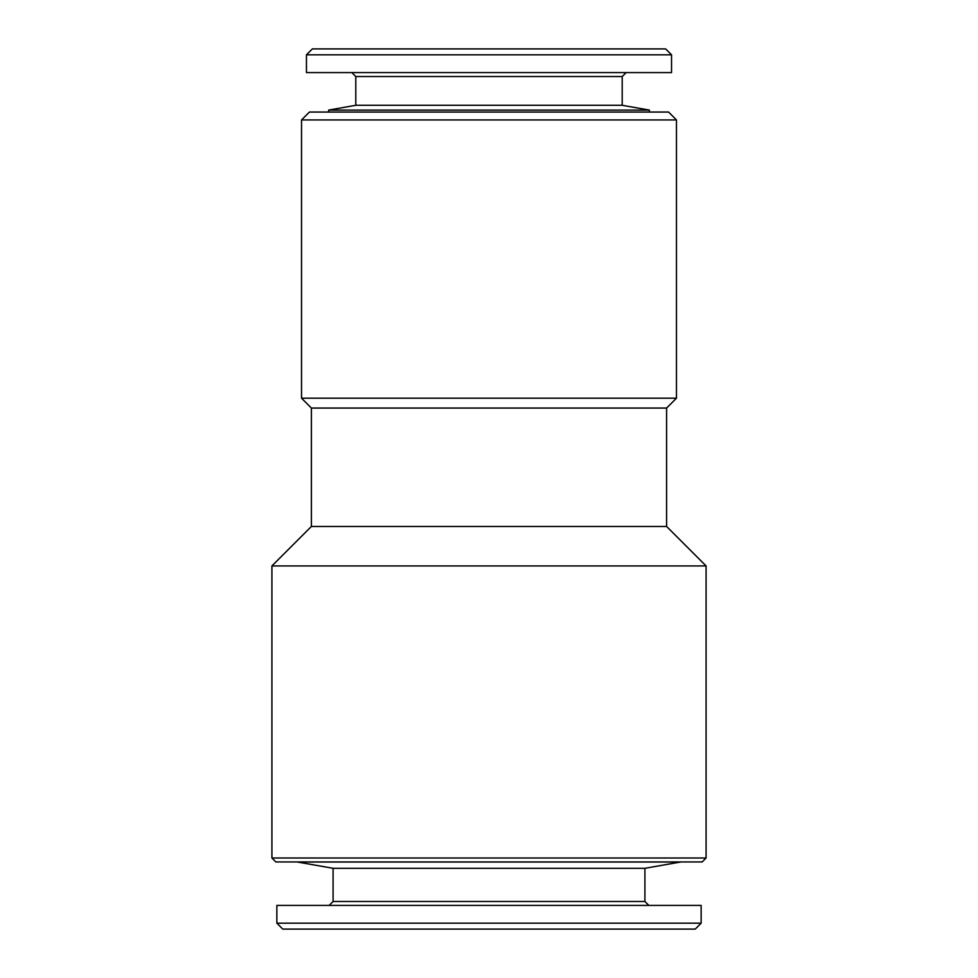 <?xml version="1.0" encoding="UTF-8"?>
<svg xmlns="http://www.w3.org/2000/svg" width="978" height="978" viewBox="0 0 978 978"><rect width="100%" height="100%" fill="white"/><g stroke="black" fill="none" stroke-linecap="round" stroke-linejoin="round"><path stroke-width="1.47" d="M644.905 868.305L333.095 868.305L297.385 862.009L680.615 862.009L644.905 868.305L644.905 901.471L648.842 905.42M333.095 868.305L333.095 901.471L644.905 901.471M271.921 565.932L706.079 565.932L706.079 857.999L271.921 857.999L271.921 565.932L311.395 526.47L666.605 526.47L706.079 565.932M706.079 857.999L702.131 861.948L275.869 861.948L271.921 857.999M668.585 112.054L309.415 112.054L301.53 119.939L676.47 119.939L668.585 112.054M649.343 112.054L649.343 110.074L328.657 110.074L328.657 112.054M671.544 72.58L306.456 72.58L306.456 54.817L671.544 54.817L671.544 72.58M671.544 54.817L665.627 48.9L312.373 48.9L306.456 54.817M311.395 408.058L301.53 398.193L676.47 398.193L666.605 408.058L311.395 408.058L311.395 526.47M676.47 398.193L676.47 119.939M333.095 901.471L329.158 905.42M328.657 110.074L355.796 105.294L622.204 105.294L649.343 110.074M276.86 923.183L282.776 929.1L695.224 929.1L701.14 923.183L276.86 923.183L276.86 905.42L701.14 905.42L701.14 923.183M622.204 105.294L622.204 76.528L355.796 76.528L351.848 72.58M622.204 76.528L626.152 72.58M666.605 408.058L666.605 526.47M301.53 398.193L301.53 119.939M355.796 105.294L355.796 76.528"/></g></svg>
